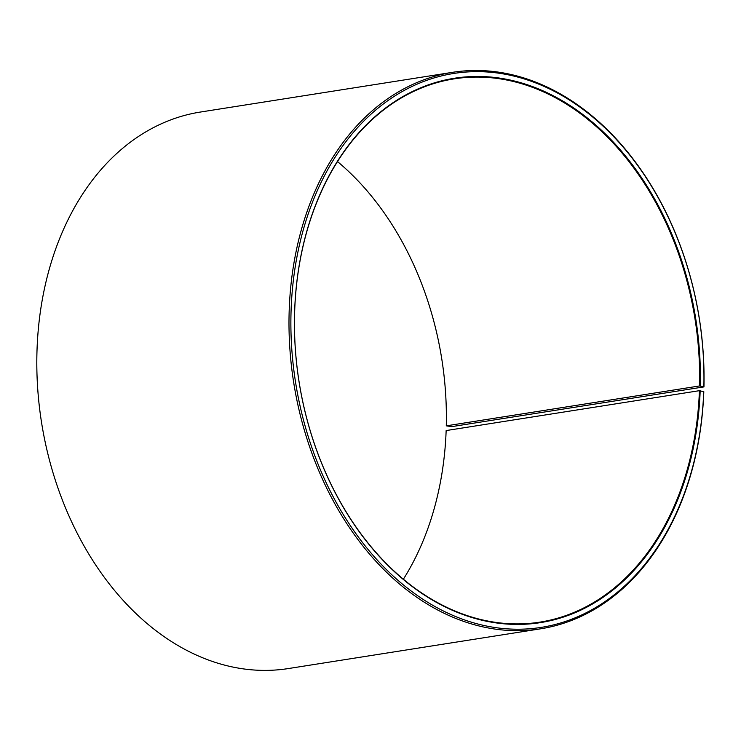 <?xml version="1.0" encoding="UTF-8"?>
<svg xmlns="http://www.w3.org/2000/svg" width="741" height="741" viewBox="0 0 741 741"><rect width="100%" height="100%" fill="white"/><g stroke="black" fill="none" stroke-linecap="round" stroke-linejoin="round"><path stroke-width="1.11" d="M403.326 579.295A275.004 200.468 -99 0 0 446.147 430.567L699.411 390.674A275.004 200.468 -99 0 1 539.856 622.144A275.004 200.468 -99 0 1 294.705 310.322A275.004 200.468 -99 0 1 454.27 78.842A275.004 200.468 -99 0 1 699.56 385.95L703.95 386.895L451.769 426.621L446.286 425.843L699.56 385.95M337.525 161.594A275.004 200.468 -99 0 1 446.286 425.843M699.411 390.674L703.802 391.739A281.71 205.359 -99 0 1 540.356 628.859L288.175 668.586A281.71 205.359 -99 0 1 37.05 349.15A281.71 205.359 -99 0 1 200.505 112.03L452.677 72.303A281.71 205.359 -99 0 1 703.95 386.895M540.356 628.859A281.71 205.359 -99 0 1 289.231 309.423A281.71 205.359 -99 0 1 452.677 72.303M703.728 391.396A280.367 204.377 -99 0 1 487.309 626.182A280.367 204.377 -99 0 1 291.12 309.479A280.367 204.377 -99 0 1 505.733 74.341A280.367 204.377 -99 0 1 703.867 386.58M700.171 390.692A275.541 200.857 -99 0 1 487.485 621.43A275.541 200.857 -99 0 1 294.677 310.183A275.541 200.857 -99 0 1 505.594 79.102A275.541 200.857 -99 0 1 700.31 385.959"/></g></svg>
